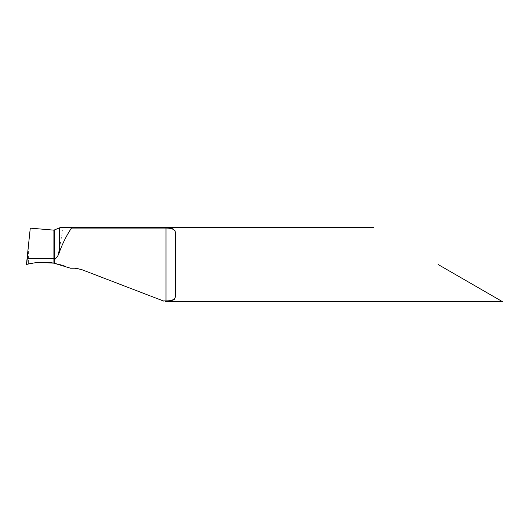 <?xml version="1.0" encoding="UTF-8"?>
<svg xmlns="http://www.w3.org/2000/svg" width="529" height="529" viewBox="0 0 529 529"><rect width="100%" height="100%" fill="white"/><g stroke="black" fill="none" stroke-linecap="round" stroke-linejoin="round"><path stroke-width="0.4" stroke-dasharray="2.65 1.98" d="M438.098 264.5L502.55 301.709L438.098 264.5M163.296 300.928L165.994 301.087C171.793 301.226 174.894 300.214 175.297 298.052L175.297 230.948C174.907 228.792 171.813 227.781 165.994 227.913L60.101 227.629M30.272 228.138L28.407 245.873L28.407 264.011C36.851 262.04 45.349 261.756 53.898 263.151L54.361 263.224L53.898 263.151L54.361 259.759L54.361 263.224A65.12 65.12 0 0 1 70.476 268.223L74.635 268.223A18.608 18.608 0 0 1 81.307 269.459L163.706 301.087M175.297 295.48L175.297 233.52M175.297 230.948L175.297 298.052M54.361 230.188L54.361 259.759C58.633 258.383 58.276 251.85 59.499 248.028L63.156 227.913M59.499 228.178L59.499 248.028M53.905 230.148L53.905 262.979L53.905 230.148M28.407 264.011L26.45 264.5L28.407 245.873M38.868 262.43L28.235 264.05M165.994 227.913L165.994 301.087"/><path stroke-width="0.79" d="M438.098 264.5L502.55 301.709L438.098 264.5M165.994 228.072C172.672 228.105 175.773 229.923 175.297 233.52L175.297 295.48C175.767 299.083 172.666 300.895 165.994 300.928L165.994 228.072L71.488 228.072L64.75 227.291L60.101 227.629L53.905 230.148L53.905 263.151L54.361 258.932L55.519 258.694C57.449 256.796 58.779 254.515 59.499 251.844C62.733 243.062 66.727 235.141 71.488 228.072M28.235 264.05L27.515 254.383L26.45 264.5L28.235 264.05C36.732 262.047 45.289 261.749 53.905 263.151L70.476 268.223L74.635 268.223L81.307 269.459L163.296 300.928L165.994 300.928M163.296 300.928L163.706 301.087M55.519 258.694L53.905 258.688L53.905 230.148M38.868 262.43L53.898 263.151C45.044 261.716 36.283 262.067 27.607 264.202L26.483 264.493C34.008 262.377 45.018 261.478 53.905 263.151L53.905 258.688L27.872 258.45M27.515 254.383L30.272 228.138L54.361 230.188L54.361 258.694M54.361 263.224L54.361 258.932M59.499 251.844L59.499 228.178M502.55 301.709L165.332 301.709M373.646 227.291L64.611 227.291"/></g></svg>

